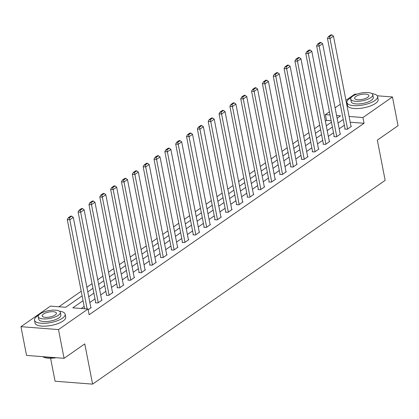 <?xml version="1.0" encoding="UTF-8"?>
<svg xmlns="http://www.w3.org/2000/svg" width="419" height="419" viewBox="0 0 419 419"><rect width="100%" height="100%" fill="white"/><g stroke="black" fill="none" stroke-linecap="round" stroke-linejoin="round"><path stroke-width="0.63" d="M50.594 358.219L55.067 381.232L92.599 384.129L385.161 180.364L377.341 140.124L398.05 125.705L392.462 96.962L362.927 117.535L349.085 116.466M92.599 384.129L84.779 343.894L64.07 358.318L26.538 355.417L20.95 326.679L50.484 306.111L65.699 307.284L82.108 295.856M331.167 120.745L326.511 120.384L325.385 121.17M319.707 125.124L314.543 128.722M308.866 132.671L303.702 136.269M298.029 140.224L292.86 143.822M287.188 147.771L282.018 151.369M276.346 155.323L271.182 158.921M265.505 162.876L260.34 166.474M254.663 170.423L249.499 174.021M243.821 177.975L238.657 181.574M232.985 185.528L227.816 189.126M222.143 193.075L216.974 196.673M211.302 200.628L206.138 204.226M200.46 208.18L195.296 211.773M189.618 215.727L184.454 219.326M178.777 223.28L173.613 226.878M167.94 230.827L162.771 234.425M157.099 238.38L151.929 241.978M146.257 245.932L141.093 249.53M135.416 253.479L130.251 257.077M124.574 261.032L119.41 264.63M113.732 268.584L108.568 272.182M102.896 276.131L97.727 279.73M92.054 283.684L86.885 287.282M81.213 291.231L58.917 306.76M326.511 120.384L325.395 114.633L329.434 111.826M335.106 107.872L340.275 104.273M345.947 100.319L354.93 94.066L356.758 94.207M83.051 300.695L72.801 307.834L88.016 309.007L89.137 314.758L364.048 123.28L350.205 122.212M344.345 125.229L339.181 128.827M333.508 132.781L328.339 136.379M322.667 140.328L317.497 143.927M311.825 147.881L306.661 151.479M300.983 155.433L295.819 159.031M290.142 162.981L284.978 166.579M279.3 170.533L274.136 174.131M268.464 178.085L263.294 181.678M257.622 185.633L252.453 189.231M246.781 193.185L241.616 196.783M235.939 200.732L230.775 204.331M225.097 208.285L219.933 211.883M214.256 215.837L209.091 219.436M203.419 223.385L198.25 226.983M192.578 230.937L187.408 234.535M181.736 238.49L176.572 242.088M170.894 246.037L165.73 249.635M160.053 253.589L154.889 257.187M149.211 261.137L144.047 264.735M138.375 268.689L133.205 272.287M127.533 276.241L122.364 279.84M116.692 283.789L111.527 287.387M105.85 291.341L100.686 294.939M95.008 298.894L89.844 302.492M84.167 306.441L81.239 308.484M88.163 309.746L91.232 307.604L90.834 307.572M95.715 302.523L95.37 302.764L97.905 302.958L102.074 300.056L101.67 300.025M106.557 294.971L106.206 295.212L108.746 295.405L112.915 292.504L112.512 292.472M117.399 287.418L117.048 287.659L119.583 287.858L123.757 284.951L123.354 284.92M128.235 279.871L127.889 280.112L130.424 280.306L134.593 277.404L134.195 277.373M139.077 272.319L138.731 272.56L141.266 272.759L145.435 269.852L145.037 269.82M149.918 264.766L149.573 265.012L152.107 265.206L156.277 262.299L155.878 262.273M160.76 257.219L160.414 257.46L162.949 257.654L167.118 254.752L166.715 254.721M171.601 249.666L171.251 249.907L173.791 250.106L177.96 247.2L177.556 247.168M182.443 242.114L182.092 242.36L184.627 242.554L188.801 239.652L188.398 239.621M193.279 234.567L192.934 234.808L195.469 235.001L199.638 232.1L199.24 232.068M204.121 227.014L203.775 227.255L206.31 227.454L210.479 224.547L210.081 224.516M214.963 219.467L214.617 219.708L217.152 219.902L221.321 217L220.923 216.969M225.804 211.914L225.459 212.155L227.994 212.354L232.163 209.448L231.759 209.416M236.646 204.362L236.295 204.608L238.835 204.802L243.004 201.895L242.601 201.869M247.488 196.815L247.137 197.056L249.672 197.249L253.846 194.348L253.443 194.316M258.324 189.262L257.978 189.503L260.513 189.702L264.682 186.795L264.284 186.764M269.166 181.71L268.82 181.956L271.355 182.15L275.524 179.248L275.126 179.217M280.007 174.163L279.662 174.404L282.197 174.597L286.366 171.696L285.968 171.664M290.849 166.61L290.503 166.851L293.038 167.05L297.207 164.143L296.804 164.112M301.69 159.063L301.34 159.304L303.88 159.498L308.049 156.596L307.646 156.565M312.532 151.51L312.181 151.751L314.716 151.95L318.89 149.044L318.487 149.012M323.368 143.958L323.023 144.204L325.558 144.398L329.727 141.491L329.329 141.465M334.21 136.411L333.864 136.652L336.399 136.845L340.568 133.944L340.17 133.912M345.052 128.858L344.706 129.099L347.241 129.298L351.41 126.391L351.012 126.36M64.07 358.318L58.482 329.58L20.95 326.679M377.241 95.789L392.462 96.962M364.048 123.28L362.927 117.535M88.016 309.007L58.482 329.58M343.229 119.483L338.065 123.081M332.387 127.03L327.223 130.628M321.546 134.583L316.382 138.181M310.709 142.135L305.54 145.733M299.868 149.683L294.698 153.281M289.026 157.235L283.862 160.833M278.185 164.782L273.02 168.38M267.343 172.335L262.179 175.933M256.501 179.887L251.337 183.485M245.665 187.434L240.496 191.033M234.823 194.987L229.654 198.585M223.982 202.539L218.818 206.138M213.14 210.087L207.976 213.685M202.298 217.639L197.134 221.237M191.457 225.186L186.293 228.784M180.62 232.739L175.451 236.337M169.779 240.291L164.609 243.889M158.937 247.839L153.773 251.437M148.096 255.391L142.931 258.989M137.254 262.943L132.09 266.542M126.412 270.491L121.248 274.089M115.576 278.043L110.407 281.641M104.734 285.59L99.565 289.189M93.893 293.143L88.728 296.741M337.122 118.242L340.61 115.812L336.588 115.503M330.052 114.995L325.395 114.633M87.786 291.902L92.95 288.303M98.627 284.354L103.792 280.756M109.469 276.802L114.633 273.204M120.305 269.249L125.475 265.651M131.147 261.702L136.316 258.104M141.989 254.15L147.153 250.552M152.83 246.597L157.994 242.999M163.672 239.05L168.836 235.452M174.514 231.498L179.678 227.899M185.35 223.95L190.519 220.352M196.192 216.398L201.361 212.8M207.033 208.845L212.197 205.247M217.875 201.298L223.039 197.7M228.716 193.746L233.881 190.147M239.558 186.193L244.722 182.595M250.394 178.646L255.564 175.048M261.236 171.093L266.405 167.495M272.078 163.541L277.242 159.948M282.919 155.994L288.083 152.396M293.761 148.441L298.925 144.843M304.603 140.894L309.767 137.296M315.439 133.342L320.608 129.743M326.281 125.789L331.45 122.191M87.152 308.939L69.821 219.771L67.281 219.577L84.617 308.745M90.886 307.845L73.294 217.351L69.821 219.771L69.287 217.854L71.722 216.162L70.706 216.084L68.276 217.775L69.287 217.854M67.281 219.577L68.276 217.775M71.722 216.162L73.294 217.351M56.256 357.716A15.246 5.327 169 0 1 43.126 356.888L42.748 356.669A15.623 5.457 -11 0 0 55.282 357.637M38.648 315.266A15.623 5.457 -11 0 0 37.139 316.198A15.623 5.457 -11 0 0 34.484 320.158A15.623 5.457 -11 0 0 45.771 323.217A15.623 5.457 -11 0 0 62.499 318.157A15.623 5.457 -11 0 0 65.155 314.198A15.623 5.457 -11 0 0 59.461 311.223M34.484 320.158L35.044 323.033A15.623 5.457 -11 0 0 46.331 326.087A15.623 5.457 -11 0 0 63.06 321.033A15.623 5.457 -11 0 0 65.71 317.073L65.155 314.198M60.346 312.385L60.86 315.03A11.25 3.928 169 0 1 58.948 317.885A11.25 3.928 169 0 1 46.907 321.525A11.25 3.928 169 0 1 38.778 319.325L38.265 316.68A11.25 3.928 -11 0 0 46.389 318.88A11.25 3.928 -11 0 0 58.435 315.24A11.25 3.928 -11 0 0 60.346 312.385A11.25 3.928 -11 0 0 52.218 310.186A11.25 3.928 -11 0 0 40.172 313.831A11.25 3.928 -11 0 0 38.265 316.68M55.188 314.988A7.249 2.53 -11 0 0 56.418 313.15A7.249 2.53 -11 0 0 51.181 311.731A7.249 2.53 -11 0 0 43.419 314.077A7.249 2.53 -11 0 0 42.188 315.916A7.249 2.53 -11 0 0 47.426 317.335A7.249 2.53 -11 0 0 55.188 314.988M351.085 97.658A15.623 5.457 -11 0 0 349.572 98.591A15.623 5.457 -11 0 0 346.922 102.55A15.623 5.457 -11 0 0 358.208 105.604A15.623 5.457 -11 0 0 374.937 100.544A15.623 5.457 -11 0 0 377.592 96.585A15.623 5.457 -11 0 0 371.894 93.61M346.922 102.55L347.477 105.42A15.623 5.457 -11 0 0 358.769 108.479A15.623 5.457 -11 0 0 375.492 103.42A15.623 5.457 -11 0 0 378.148 99.46L377.592 96.585M372.784 94.778L373.298 97.423A11.25 3.928 169 0 1 371.386 100.272A11.25 3.928 169 0 1 359.34 103.912A11.25 3.928 169 0 1 351.211 101.712L350.698 99.067A11.25 3.928 -11 0 0 358.826 101.272A11.25 3.928 -11 0 0 370.873 97.627A11.25 3.928 -11 0 0 372.784 94.778A11.25 3.928 -11 0 0 364.656 92.578A11.25 3.928 -11 0 0 352.609 96.218A11.25 3.928 -11 0 0 350.698 99.067M367.625 97.376A7.249 2.53 -11 0 0 368.856 95.542A7.249 2.53 -11 0 0 363.619 94.123A7.249 2.53 -11 0 0 355.857 96.47A7.249 2.53 -11 0 0 354.626 98.308A7.249 2.53 -11 0 0 359.863 99.727A7.249 2.53 -11 0 0 367.625 97.376M98.25 302.717L80.663 212.224L78.123 212.024L95.768 302.796M101.728 300.297L84.135 209.804L80.663 212.224L80.129 210.307L82.564 208.61L81.548 208.531L79.118 210.228L80.129 210.307M78.123 212.024L79.118 210.228M82.564 208.61L84.135 209.804M109.092 295.165L91.499 204.671L88.964 204.477L106.609 295.243M112.564 292.745L94.977 202.251L91.499 204.671L90.97 202.754L93.406 201.062L92.39 200.984L89.954 202.676L90.97 202.754M88.964 204.477L89.954 202.676M93.406 201.062L94.977 202.251M119.934 287.617L102.341 197.119L99.806 196.925L117.451 287.691M123.406 285.198L105.818 194.699L102.341 197.119L101.812 195.202L104.242 193.51L103.231 193.431L100.796 195.123L101.812 195.202M99.806 196.925L100.796 195.123M104.242 193.51L105.818 194.699M130.775 280.065L113.182 189.571L110.647 189.372L128.293 280.143M134.248 277.645L116.655 187.152L113.182 189.571L112.653 187.654L115.084 185.957L114.073 185.879L111.637 187.576L112.653 187.654M110.647 189.372L111.637 187.576M115.084 185.957L116.655 187.152M141.612 272.512L124.024 182.019L121.489 181.825L139.129 272.591M145.089 270.093L127.496 179.599L124.024 182.019L123.495 180.102L125.925 178.41L124.909 178.332L122.479 180.023L123.495 180.102M121.489 181.825L122.479 180.023M125.925 178.41L127.496 179.599M152.453 264.965L134.866 174.466L132.325 174.273L149.971 265.038M155.931 262.545L138.338 172.047L134.866 174.466L134.331 172.555L136.767 170.858L135.751 170.779L133.321 172.476L134.331 172.555M132.325 174.273L133.321 172.476M136.767 170.858L138.338 172.047M163.295 257.413L145.707 166.919L143.167 166.72L160.812 257.491M166.772 254.993L149.18 164.499L145.707 166.919L145.173 165.002L147.608 163.305L146.592 163.232L144.162 164.924L145.173 165.002M143.167 166.72L144.162 164.924M147.608 163.305L149.18 164.499M174.136 249.865L156.544 159.367L154.009 159.173L171.654 249.939M177.609 247.44L160.021 156.947L156.544 159.367L156.015 157.45L158.45 155.758L157.434 155.679L154.999 157.371L156.015 157.45M154.009 159.173L154.999 157.371M158.45 155.758L160.021 156.947M184.978 242.313L167.385 151.819L164.85 151.62L182.495 242.392M188.45 239.893L170.863 149.394L167.385 151.819L166.856 149.902L169.286 148.206L168.276 148.127L165.84 149.824L166.856 149.902M164.85 151.62L165.84 149.824M169.286 148.206L170.863 149.394M195.82 234.76L178.227 144.267L175.692 144.073L193.337 234.839M199.292 232.341L181.699 141.847L178.227 144.267L177.698 142.35L180.128 140.658L179.117 140.58L176.682 142.271L177.698 142.35M175.692 144.073L176.682 142.271M180.128 140.658L181.699 141.847M206.656 227.213L189.069 136.714L186.534 136.521L204.173 227.287M210.134 224.794L192.541 134.295L189.069 136.714L188.54 134.798L190.97 133.106L189.954 133.027L187.523 134.719L188.54 134.798M186.534 136.521L187.523 134.719M190.97 133.106L192.541 134.295M217.498 219.661L199.91 129.167L197.375 128.968L215.015 219.739M220.975 217.241L203.383 126.748L199.91 129.167L199.381 127.25L201.811 125.553L200.795 125.475L198.365 127.172L199.381 127.25M197.375 128.968L198.365 127.172M201.811 125.553L203.383 126.748M228.339 212.108L210.752 121.615L208.212 121.421L225.857 212.187M231.817 209.689L214.224 119.195L210.752 121.615L210.218 119.698L212.653 118.006L211.637 117.928L209.207 119.619L210.218 119.698M208.212 121.421L209.207 119.619M212.653 118.006L214.224 119.195M239.181 204.561L221.588 114.062L219.053 113.868L236.698 204.634M242.653 202.141L225.066 111.643L221.588 114.062L221.059 112.151L223.495 110.454L222.479 110.375L220.048 112.072L221.059 112.151M219.053 113.868L220.048 112.072M223.495 110.454L225.066 111.643M250.023 197.009L232.43 106.515L229.895 106.316L247.54 197.087M253.495 194.589L235.907 104.095L232.43 106.515L231.901 104.598L234.331 102.901L233.32 102.828L230.885 104.52L231.901 104.598M229.895 106.316L230.885 104.52M234.331 102.901L235.907 104.095M260.864 189.456L243.271 98.963L240.736 98.769L258.382 189.535M264.337 187.036L246.744 96.543L243.271 98.963L242.742 97.046L245.173 95.354L244.162 95.275L241.726 96.967L242.742 97.046M240.736 98.769L241.726 96.967M245.173 95.354L246.744 96.543M271.701 181.909L254.113 91.415L251.578 91.216L269.218 181.987M275.178 179.489L257.585 88.99L254.113 91.415L253.584 89.498L256.014 87.801L254.998 87.723L252.568 89.42L253.584 89.498M251.578 91.216L252.568 89.42M256.014 87.801L257.585 88.99M282.542 174.356L264.955 83.863L262.42 83.669L280.06 174.435M286.02 171.937L268.427 81.443L264.955 83.863L264.426 81.946L266.856 80.254L265.84 80.176L263.41 81.867L264.426 81.946M262.42 83.669L263.41 81.867M266.856 80.254L268.427 81.443M293.384 166.809L275.796 76.31L273.256 76.117L290.901 166.882M296.861 164.389L279.269 73.891L275.796 76.31L275.262 74.393L277.697 72.702L276.681 72.623L274.251 74.315L275.262 74.393M273.256 76.117L274.251 74.315M277.697 72.702L279.269 73.891M304.225 159.257L286.633 68.763L284.098 68.564L301.743 159.335M307.698 156.837L290.11 66.343L286.633 68.763L286.104 66.846L288.539 65.149L287.523 65.071L285.093 66.768L286.104 66.846M284.098 68.564L285.093 66.768M288.539 65.149L290.11 66.343M315.067 151.704L297.474 61.211L294.939 61.017L312.584 151.783M318.54 149.284L300.952 58.791L297.474 61.211L296.945 59.294L299.376 57.602L298.365 57.523L295.929 59.215L296.945 59.294M294.939 61.017L295.929 59.215M299.376 57.602L300.952 58.791M325.909 144.157L308.316 53.658L305.781 53.464L323.426 144.23M329.381 141.737L311.794 51.238L308.316 53.658L307.787 51.747L310.217 50.05L309.206 49.971L306.771 51.668L307.787 51.747M305.781 53.464L306.771 51.668M310.217 50.05L311.794 51.238M336.75 136.604L319.158 46.111L316.623 45.912L334.262 136.683M340.223 134.185L322.63 43.691L319.158 46.111L318.629 44.194L321.059 42.497L320.043 42.419L317.612 44.115L318.629 44.194M316.623 45.912L317.612 44.115M321.059 42.497L322.63 43.691M347.587 129.052L329.999 38.558L327.464 38.365L345.104 129.131M351.064 126.632L333.472 36.139L329.999 38.558L329.47 36.642L331.9 34.95L330.884 34.871L328.454 36.563L329.47 36.642M327.464 38.365L328.454 36.563M331.9 34.95L333.472 36.139"/></g></svg>
